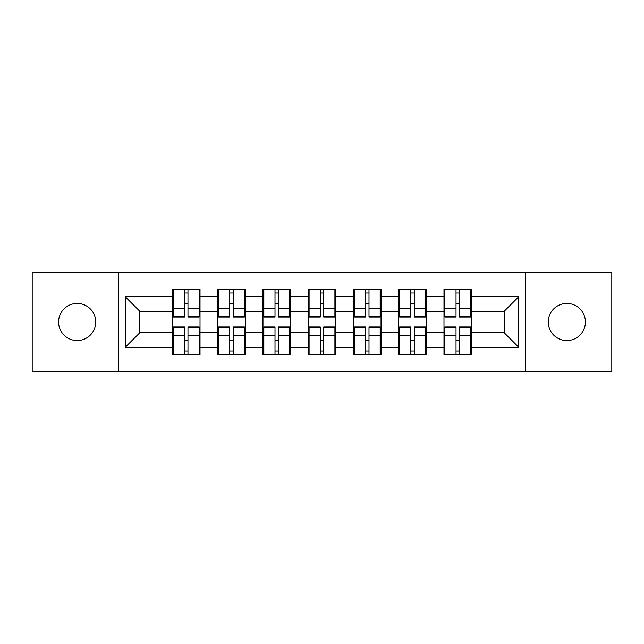 <?xml version="1.0" encoding="UTF-8"?>
<svg xmlns="http://www.w3.org/2000/svg" width="644" height="644" viewBox="0 0 644 644"><rect width="100%" height="100%" fill="white"/><g stroke="black" fill="none" stroke-linecap="round" stroke-linejoin="round"><path stroke-width="0.97" d="M566.833 340.563A18.563 18.563 0 0 1 548.269 322A18.563 18.563 0 0 1 566.833 303.437A18.563 18.563 0 0 1 585.404 322A18.563 18.563 0 0 1 566.833 340.563M77.167 340.563A18.563 18.563 0 0 1 58.596 322A18.563 18.563 0 0 1 77.167 303.437A18.563 18.563 0 0 1 95.731 322A18.563 18.563 0 0 1 77.167 340.563M525.351 371.749L611.8 371.749L611.8 272.251L525.351 272.251L525.351 371.749L118.649 371.749L118.649 272.251L32.2 272.251L32.2 371.749L118.649 371.749M471.545 340.418L470.667 340.418M444.851 340.418L443.982 340.418M443.982 303.582L444.851 303.582M470.667 303.582L471.545 303.582M471.545 299.806L470.667 299.806M444.851 299.806L443.982 299.806M443.982 344.194L444.851 344.194M470.667 344.194L471.545 344.194M426.288 340.418L425.418 340.418M399.602 340.418L398.733 340.418M398.733 303.582L399.602 303.582M425.418 303.582L426.288 303.582M426.288 299.806L425.418 299.806M399.602 299.806L398.733 299.806M398.733 344.194L399.602 344.194M425.418 344.194L426.288 344.194M381.031 340.418L380.161 340.418M354.345 340.418L353.476 340.418M353.476 303.582L354.345 303.582M380.161 303.582L381.031 303.582M381.031 299.806L380.161 299.806M354.345 299.806L353.476 299.806M353.476 344.194L354.345 344.194M380.161 344.194L381.031 344.194M335.782 340.418L334.912 340.418M309.088 340.418L308.218 340.418M308.218 303.582L309.088 303.582M334.912 303.582L335.782 303.582M335.782 299.806L334.912 299.806M309.088 299.806L308.218 299.806M308.218 344.194L309.088 344.194M334.912 344.194L335.782 344.194M290.524 340.418L289.655 340.418M263.839 340.418L262.969 340.418M262.969 303.582L263.839 303.582M289.655 303.582L290.524 303.582M290.524 299.806L289.655 299.806M263.839 299.806L262.969 299.806M262.969 344.194L263.839 344.194M289.655 344.194L290.524 344.194M245.267 340.418L244.398 340.418M218.582 340.418L217.712 340.418M217.712 303.582L218.582 303.582M244.398 303.582L245.267 303.582M245.267 299.806L244.398 299.806M218.582 299.806L217.712 299.806M217.712 344.194L218.582 344.194M244.398 344.194L245.267 344.194M525.351 272.251L118.649 272.251M504.18 332.731L504.18 311.269L471.545 311.269L471.545 332.731L504.18 332.731L518.678 347.237L518.678 296.763L471.545 296.763L471.545 289.22L443.982 289.22L443.982 311.269L426.288 311.269L426.288 332.731L443.982 332.731L443.982 311.269M518.678 347.237L471.545 347.237L471.545 354.78L443.982 354.78L443.982 347.237L426.288 347.237L426.288 354.78L398.733 354.78L398.733 347.237L381.031 347.237L381.031 354.78L353.476 354.78L353.476 347.237L335.782 347.237L335.782 354.78L308.218 354.78L308.218 347.237L290.524 347.237L290.524 354.78L262.969 354.78L262.969 347.237L245.267 347.237L245.267 354.78L217.712 354.78L217.712 347.237L200.018 347.237L200.018 354.78L172.455 354.78L172.455 347.237L125.322 347.237L125.322 296.763L172.455 296.763L172.455 311.269L139.82 311.269L139.82 332.731L172.455 332.731L172.455 311.269M443.982 296.763L426.288 296.763L426.288 289.22L398.733 289.22L398.733 296.763L381.031 296.763L381.031 289.22L353.476 289.22L353.476 296.763L335.782 296.763L335.782 289.22L308.218 289.22L308.218 296.763L290.524 296.763L290.524 289.22L262.969 289.22L262.969 296.763L245.267 296.763L245.267 289.22L217.712 289.22L217.712 296.763L200.018 296.763L200.018 289.22L172.455 289.22L172.455 296.763M443.982 332.731L443.982 347.237M426.288 332.731L426.288 347.237M426.288 296.763L426.288 311.269M381.031 332.731L398.733 332.731L398.733 311.269L381.031 311.269L381.031 347.237M398.733 332.731L398.733 347.237M398.733 296.763L398.733 311.269M381.031 296.763L381.031 311.269M335.782 332.731L353.476 332.731L353.476 311.269L335.782 311.269L335.782 347.237M353.476 332.731L353.476 347.237M353.476 296.763L353.476 311.269M335.782 296.763L335.782 311.269M290.524 332.731L308.218 332.731L308.218 311.269L290.524 311.269L290.524 347.237M308.218 332.731L308.218 347.237M308.218 296.763L308.218 311.269M290.524 296.763L290.524 311.269M245.267 332.731L262.969 332.731L262.969 311.269L245.267 311.269L245.267 347.237M262.969 332.731L262.969 347.237M262.969 296.763L262.969 311.269M245.267 296.763L245.267 311.269M200.018 332.731L217.712 332.731L217.712 311.269L200.018 311.269L200.018 347.237M217.712 332.731L217.712 347.237M217.712 296.763L217.712 311.269M200.018 296.763L200.018 311.269M200.018 340.418L199.149 340.418M173.333 340.418L172.455 340.418M172.455 303.582L173.333 303.582M199.149 303.582L200.018 303.582M200.018 299.806L199.149 299.806M173.333 299.806L172.455 299.806M172.455 344.194L173.333 344.194M199.149 344.194L200.018 344.194M172.455 332.731L172.455 347.237M139.82 332.731L125.322 347.237M125.322 296.763L139.82 311.269M471.545 332.731L471.545 347.237M471.545 296.763L471.545 311.269M518.678 296.763L504.18 311.269M199.149 289.22L199.149 317.065L187.976 317.065L187.976 289.22M184.498 289.22L184.498 317.065L173.333 317.065L173.333 289.22M184.498 292.988L187.976 292.988M187.976 303.727L184.498 303.727M173.333 354.78L173.333 326.935L184.498 326.935L184.498 354.78M187.976 354.78L187.976 326.935L199.149 326.935L199.149 354.78M187.976 351.012L184.498 351.012M184.498 340.274L187.976 340.274M244.398 289.22L244.398 317.065L233.233 317.065L233.233 289.22M229.755 289.22L229.755 317.065L218.582 317.065L218.582 289.22M229.755 292.988L233.233 292.988M233.233 303.727L229.755 303.727M289.655 289.22L289.655 317.065L278.49 317.065L278.49 289.22M275.004 289.22L275.004 317.065L263.839 317.065L263.839 289.22M275.004 292.988L278.49 292.988M278.49 303.727L275.004 303.727M334.912 289.22L334.912 317.065L323.739 317.065L323.739 289.22M320.261 289.22L320.261 317.065L309.088 317.065L309.088 289.22M320.261 292.988L323.739 292.988M323.739 303.727L320.261 303.727M380.161 289.22L380.161 317.065L368.996 317.065L368.996 289.22M365.51 289.22L365.51 317.065L354.345 317.065L354.345 289.22M365.51 292.988L368.996 292.988M368.996 303.727L365.51 303.727M425.418 289.22L425.418 317.065L414.245 317.065L414.245 289.22M410.767 289.22L410.767 317.065L399.602 317.065L399.602 289.22M410.767 292.988L414.245 292.988M414.245 303.727L410.767 303.727M218.582 354.78L218.582 326.935L229.755 326.935L229.755 354.78M233.233 354.78L233.233 326.935L244.398 326.935L244.398 354.78M233.233 351.012L229.755 351.012M229.755 340.274L233.233 340.274M263.839 354.78L263.839 326.935L275.004 326.935L275.004 354.78M278.49 354.78L278.49 326.935L289.655 326.935L289.655 354.78M278.49 351.012L275.004 351.012M275.004 340.274L278.49 340.274M309.088 354.78L309.088 326.935L320.261 326.935L320.261 354.78M323.739 354.78L323.739 326.935L334.912 326.935L334.912 354.78M323.739 351.012L320.261 351.012M320.261 340.274L323.739 340.274M354.345 354.78L354.345 326.935L365.51 326.935L365.51 354.78M368.996 354.78L368.996 326.935L380.161 326.935L380.161 354.78M368.996 351.012L365.51 351.012M365.51 340.274L368.996 340.274M399.602 354.78L399.602 326.935L410.767 326.935L410.767 354.78M414.245 354.78L414.245 326.935L425.418 326.935L425.418 354.78M414.245 351.012L410.767 351.012M410.767 340.274L414.245 340.274M470.667 289.22L470.667 317.065L459.502 317.065L459.502 289.22M456.024 289.22L456.024 317.065L444.851 317.065L444.851 289.22M456.024 292.988L459.502 292.988M459.502 303.727L456.024 303.727M444.851 354.78L444.851 326.935L456.024 326.935L456.024 354.78M459.502 354.78L459.502 326.935L470.667 326.935L470.667 354.78M459.502 351.012L456.024 351.012M456.024 340.274L459.502 340.274M184.498 308.122L173.333 308.122M184.498 316.695L173.333 316.695M199.149 308.122L187.976 308.122M199.149 316.695L187.976 316.695M187.976 335.878L199.149 335.878M187.976 327.305L199.149 327.305M173.333 335.878L184.498 335.878M173.333 327.305L184.498 327.305M229.755 308.122L218.582 308.122M229.755 316.695L218.582 316.695M244.398 308.122L233.233 308.122M244.398 316.695L233.233 316.695M275.004 308.122L263.839 308.122M275.004 316.695L263.839 316.695M289.655 308.122L278.49 308.122M289.655 316.695L278.49 316.695M320.261 308.122L309.088 308.122M320.261 316.695L309.088 316.695M334.912 308.122L323.739 308.122M334.912 316.695L323.739 316.695M365.51 308.122L354.345 308.122M365.51 316.695L354.345 316.695M380.161 308.122L368.996 308.122M380.161 316.695L368.996 316.695M410.767 308.122L399.602 308.122M410.767 316.695L399.602 316.695M425.418 308.122L414.245 308.122M425.418 316.695L414.245 316.695M233.233 335.878L244.398 335.878M233.233 327.305L244.398 327.305M218.582 335.878L229.755 335.878M218.582 327.305L229.755 327.305M278.49 335.878L289.655 335.878M278.49 327.305L289.655 327.305M263.839 335.878L275.004 335.878M263.839 327.305L275.004 327.305M323.739 335.878L334.912 335.878M323.739 327.305L334.912 327.305M309.088 335.878L320.261 335.878M309.088 327.305L320.261 327.305M368.996 335.878L380.161 335.878M368.996 327.305L380.161 327.305M354.345 335.878L365.51 335.878M354.345 327.305L365.51 327.305M414.245 335.878L425.418 335.878M414.245 327.305L425.418 327.305M399.602 335.878L410.767 335.878M399.602 327.305L410.767 327.305M456.024 308.122L444.851 308.122M456.024 316.695L444.851 316.695M470.667 308.122L459.502 308.122M470.667 316.695L459.502 316.695M459.502 335.878L470.667 335.878M459.502 327.305L470.667 327.305M444.851 335.878L456.024 335.878M444.851 327.305L456.024 327.305"/></g></svg>
